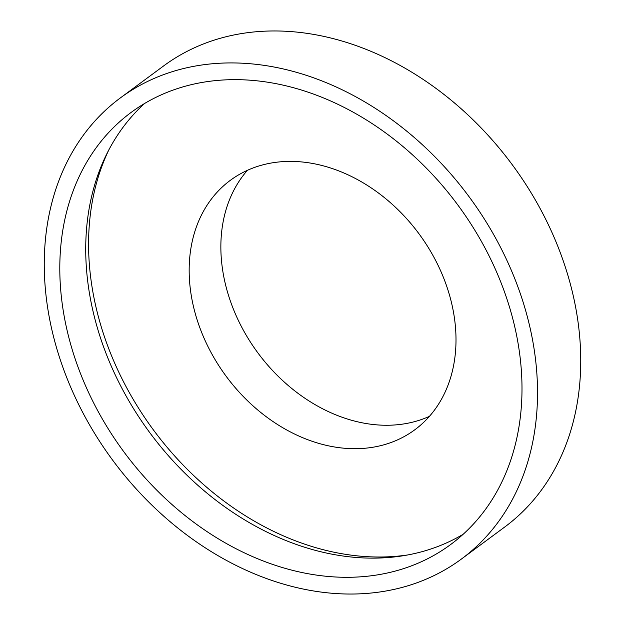 <?xml version="1.0" encoding="UTF-8"?>
<svg xmlns="http://www.w3.org/2000/svg" width="625" height="625" viewBox="0 0 625 625"><rect width="100%" height="100%" fill="white"/><g stroke="black" fill="none" stroke-linecap="round" stroke-linejoin="round"><path stroke-width="0.94" d="M402.383 587.359A286.766 221.609 53.5 0 1 89.641 425.016A286.766 221.609 53.5 0 1 120.383 97.906A286.766 221.609 53.5 0 1 179.406 69.602A286.766 221.609 53.5 0 1 492.148 231.938A286.766 221.609 53.5 0 1 461.406 559.047A286.766 221.609 53.5 0 1 402.383 587.359M120.383 97.906L163.594 65.953A286.766 221.609 53.5 0 1 222.617 37.641A286.766 221.609 53.5 0 1 535.359 199.984A286.766 221.609 53.5 0 1 504.617 527.094L461.406 559.047M429.406 416.359A155.125 119.883 53.5 0 1 414.578 421.648A155.125 119.883 53.5 0 1 252.133 344.688A155.125 119.883 53.5 0 1 247.445 170.297M262.273 165.008A155.125 119.883 53.5 0 1 431.453 252.82A155.125 119.883 53.5 0 1 414.82 429.773A155.125 119.883 53.5 0 1 382.891 445.086A155.125 119.883 53.5 0 1 213.711 357.266A155.125 119.883 53.5 0 1 230.344 180.32A155.125 119.883 53.5 0 1 262.273 165.008M463.141 534.281A268.703 207.648 53.5 0 1 421.289 551.875A268.703 207.648 53.5 0 1 133.57 408.695A268.703 207.648 53.5 0 1 144.57 103.5M186.43 85.906A268.703 207.648 53.5 0 1 479.477 238.023A268.703 207.648 53.5 0 1 450.664 544.523A268.703 207.648 53.5 0 1 395.367 571.047A268.703 207.648 53.5 0 1 102.32 418.93A268.703 207.648 53.5 0 1 131.125 112.43A268.703 207.648 53.5 0 1 186.43 85.906M407.969 554.914A272.094 210.266 53.5 0 1 153.523 430.07A272.094 210.266 53.5 0 1 108.688 150.203"/></g></svg>
